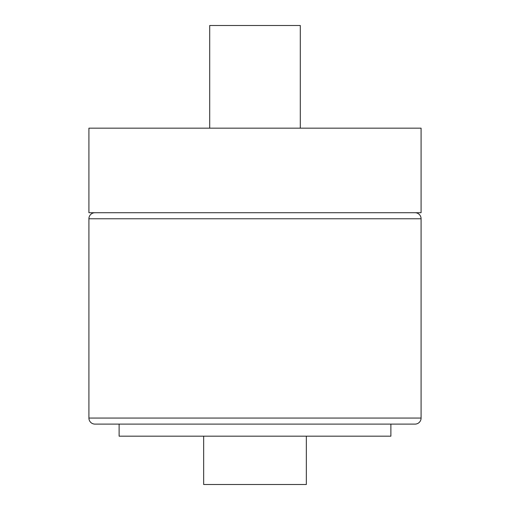 <?xml version="1.0" encoding="UTF-8"?>
<svg xmlns="http://www.w3.org/2000/svg" width="510" height="510" viewBox="0 0 510 510"><rect width="100%" height="100%" fill="white"/><g stroke="black" fill="none" stroke-linecap="round" stroke-linejoin="round"><path stroke-width="0.76" d="M88.912 128.169L421.088 128.169L421.088 212.721L88.912 212.721L88.912 128.169M88.912 218.764L421.088 218.764L421.088 418.066A6.037 6.037 0 0 1 415.044 424.103L94.956 424.103A6.037 6.037 0 0 1 88.912 418.066L88.912 218.764A6.037 6.037 0 0 1 94.956 212.721M421.088 218.764A6.037 6.037 0 0 0 415.044 212.721M390.889 424.103L390.889 436.184L119.11 436.184L119.11 424.103M306.338 436.184L306.338 484.5L203.662 484.5L203.662 436.184M300.294 128.169L300.294 25.5L300.294 128.169M209.706 128.169L209.706 25.5L300.294 25.5M421.088 418.066L88.912 418.066"/></g></svg>
